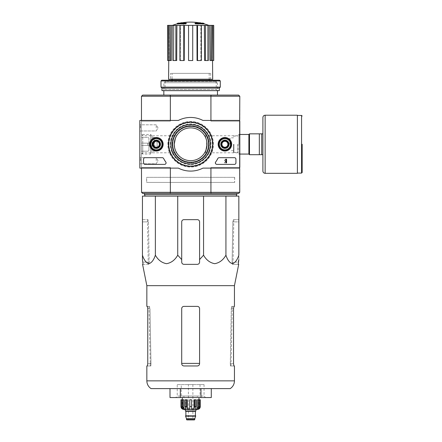 <?xml version="1.0" encoding="UTF-8"?>
<svg xmlns="http://www.w3.org/2000/svg" width="442" height="442" viewBox="0 0 442 442"><rect width="100%" height="100%" fill="white"/><g stroke="black" fill="none" stroke-linecap="round" stroke-linejoin="round"><path stroke-width="0.33" stroke-dasharray="2.21 1.66" d="M203.558 196.121L238.84 196.121L238.84 255.183C237.282 259.984 235.133 262.819 232.393 263.686C229.647 262.835 227.492 260.001 225.928 255.183C223.227 259.984 219.503 262.819 214.757 263.686C210.005 262.835 206.27 260.001 203.558 255.183L203.558 196.121L142.446 196.121L142.446 255.183C144.009 260.001 146.164 262.835 148.91 263.686C151.65 262.819 153.799 259.984 155.363 255.183L155.363 196.121M145.125 196.121L236.161 196.121L145.125 196.121M177.236 23.404L179.319 23.404A51.355 50.576 90 0 0 177.457 23.813A50.029 29.05 -90 0 1 178.446 23.774A51.134 50.355 -90 0 1 181.275 23.249A51.57 8.956 90 0 1 181.761 22.763M177.236 23.851L179.319 23.851L179.319 23.404M180.424 23.553L180.424 23.106L178.424 23.106L178.424 23.553L180.424 23.553A51.383 8.923 -90 0 1 180.795 23.244L180.795 23.039M186.237 23.553L178.424 23.553A52.145 52.145 0 0 1 180.458 23.106M179.319 23.851A51.355 50.576 90 0 0 177.457 24.26A50.029 29.05 -90 0 1 178.446 24.222A51.134 50.355 -90 0 1 181.275 23.697A51.57 8.956 90 0 1 181.761 23.211L181.761 22.862M181.761 23.211A51.04 29.636 90 0 0 180.795 23.244M181.275 23.697L181.275 23.249M178.446 24.222L178.446 23.774M177.457 24.26L177.457 23.813M200.861 23.553L202.861 23.553L202.861 23.106L200.861 23.106L200.861 23.553A51.383 8.923 90 0 0 200.497 23.244A51.04 29.636 -90 0 0 199.524 23.211A51.57 8.956 -90 0 1 200.016 23.697A51.134 50.355 90 0 1 202.839 24.222A50.029 29.05 90 0 1 203.828 24.26A51.355 50.576 -90 0 0 201.966 23.851L201.966 23.404L204.055 23.404M201.966 23.851L204.055 23.851M203.828 24.26L203.828 23.813A51.355 50.576 -90 0 0 201.966 23.404M202.839 24.222L202.839 23.774A50.029 29.05 90 0 1 203.828 23.813M200.016 23.697L200.016 23.249A51.134 50.355 90 0 1 202.839 23.774M199.524 23.211L199.524 22.862M199.524 22.763A51.57 8.956 -90 0 1 200.016 23.249M200.828 23.106A52.145 52.145 0 0 1 202.861 23.553L195.055 23.553M198.243 23.465A51.349 51.349 0 0 0 197.049 23.299L197.049 24.106A50.548 50.548 0 0 1 198.243 24.271L198.243 23.017A51.349 51.349 0 0 0 197.049 22.851L197.049 23.658A50.548 50.548 0 0 1 198.243 23.824L198.243 23.017M197.049 23.299L197.049 22.851M198.243 24.271L198.243 23.824M197.049 24.106L197.049 23.658M184.237 23.299A51.349 51.349 0 0 0 183.043 23.465L183.043 23.708A51.106 51.106 0 0 0 181.778 23.912L181.778 24.172A50.852 50.852 0 0 1 183.043 23.967L183.043 24.271A50.548 50.548 0 0 1 184.237 24.106L184.237 23.802A50.852 50.852 0 0 1 185.502 23.653L185.502 23.398A51.106 51.106 0 0 0 184.237 23.542L184.237 22.851A51.349 51.349 0 0 0 183.043 23.017L183.043 23.26A51.106 51.106 0 0 0 181.778 23.465L181.778 23.724A50.852 50.852 0 0 1 183.043 23.52L183.043 23.824A50.548 50.548 0 0 1 184.237 23.658L184.237 23.354A50.852 50.852 0 0 1 185.502 23.211L185.502 22.951A51.106 51.106 0 0 0 184.237 23.094L184.237 22.851M183.043 23.465L183.043 23.017M184.237 23.542L184.237 23.094M185.502 23.398L185.502 22.951M185.502 23.653L185.502 23.211M184.237 23.802L184.237 23.354M184.237 24.106L184.237 23.658M183.043 24.271L183.043 23.824M183.043 23.967L183.043 23.52M181.778 24.172L181.778 23.724M181.778 23.912L181.778 23.465M183.043 23.708L183.043 23.26M172.093 81.251L209.193 81.251L172.093 81.251L172.093 80.206M172.093 73.35L209.193 73.35L172.093 73.35L172.093 79.311M170.352 120.434L170.352 121.18L141.479 121.18L141.479 167.363L141.479 96.295L142.667 95.102L238.619 95.102L239.807 96.295L239.807 121.18L210.933 121.18L239.663 121.18M163.827 95.102L217.464 95.102L163.827 95.102M141.55 192.32L142.667 193.436L170.397 193.436L170.17 192.32L141.479 192.248L141.479 167.363L170.352 167.363L170.352 168.109M210.933 120.434L210.933 121.18L239.807 121.18L239.807 167.363L210.933 167.363L239.807 167.363L239.807 192.248L211.116 192.32L210.889 193.436L170.397 193.436M210.889 193.436L238.619 193.436L239.735 192.32M144.457 193.436L236.829 193.436L144.457 193.436M142.755 144.269L142.755 152.799L142.755 144.269M175.347 138.39L176.645 135.744L174.596 140.948M174.584 147.551L176.645 152.799C175.8 152.308 175.004 149.462 174.253 144.269A16.387 16.387 0 0 1 198.839 130.075A16.387 16.387 0 0 1 198.839 158.463A16.387 16.387 0 0 1 174.253 144.269M238.536 144.269L238.536 152.799L238.536 144.269M205.939 150.153L204.64 152.799C207.281 153.352 207.27 135.186 204.64 135.744C205.486 136.235 206.287 139.075 207.033 144.269M211.116 192.32L170.17 192.32M141.55 96.223L170.352 96.295L170.352 121.18L141.479 121.18L170.352 121.18L141.479 121.18L141.479 120.434M170.17 96.223L170.397 95.102M210.889 95.102L211.116 96.223L239.735 96.223M170.352 96.295L211.116 96.223M167.85 144.269A22.796 22.796 0 0 1 202.044 124.528A22.796 22.796 0 0 1 202.044 164.01A22.796 22.796 0 0 1 167.85 144.269A22.796 22.796 0 0 1 202.044 124.528A22.796 22.796 0 0 1 202.044 164.01A22.796 22.796 0 0 1 167.85 144.269M221.188 144.269A3.724 3.724 0 0 1 226.774 141.048A3.724 3.724 0 0 1 226.774 147.495A3.724 3.724 0 0 1 221.188 144.269A3.724 3.724 0 0 1 226.774 141.048A3.724 3.724 0 0 1 226.774 147.495A3.724 3.724 0 0 1 221.188 144.269M152.65 144.269A3.724 3.724 0 0 1 158.236 141.048A3.724 3.724 0 0 1 158.236 147.495A3.724 3.724 0 0 1 152.65 144.269A3.724 3.724 0 0 1 158.236 141.048A3.724 3.724 0 0 1 158.236 147.495A3.724 3.724 0 0 1 152.65 144.269M239.807 167.363L210.933 167.363L210.933 168.109M210.933 192.248L210.933 167.363L239.663 167.363M141.479 168.109L141.479 167.363L170.352 167.363L141.479 167.363L170.352 167.363L170.352 192.248M210.933 96.295L210.933 121.18L239.807 121.18M239.807 144.269L239.807 134.467L239.807 144.269M141.479 144.269L141.479 134.467L141.479 144.269M153.297 144.269A3.077 3.077 0 0 1 157.916 141.606A3.077 3.077 0 0 1 157.916 146.937A3.077 3.077 0 0 1 153.297 144.269A3.077 3.077 0 0 1 157.916 141.606A3.077 3.077 0 0 1 157.916 146.937A3.077 3.077 0 0 1 153.297 144.269A3.077 3.077 0 0 1 157.916 141.606A3.077 3.077 0 0 1 157.916 146.937A3.077 3.077 0 0 1 153.297 144.269A3.077 3.077 0 0 1 156.374 141.191A3.077 3.077 0 0 1 159.457 144.269A3.077 3.077 0 0 1 156.374 147.352A3.077 3.077 0 0 1 153.297 144.269M221.829 144.269A3.077 3.077 0 0 1 226.453 141.606A3.077 3.077 0 0 1 226.453 146.937A3.077 3.077 0 0 1 221.829 144.269A3.077 3.077 0 0 1 226.453 141.606A3.077 3.077 0 0 1 226.453 146.937A3.077 3.077 0 0 1 221.829 144.269A3.077 3.077 0 0 1 226.453 141.606A3.077 3.077 0 0 1 226.453 146.937A3.077 3.077 0 0 1 221.829 144.269A3.077 3.077 0 0 1 224.912 141.191A3.077 3.077 0 0 1 227.989 144.269A3.077 3.077 0 0 1 224.912 147.352A3.077 3.077 0 0 1 221.829 144.269M168.297 144.269A22.349 22.349 0 0 1 201.817 124.915A22.349 22.349 0 0 1 201.817 163.623A22.349 22.349 0 0 1 168.297 144.269A22.349 22.349 0 0 1 201.817 124.915A22.349 22.349 0 0 1 201.817 163.623A22.349 22.349 0 0 1 168.297 144.269A22.349 22.349 0 0 1 201.817 124.915A22.349 22.349 0 0 1 201.817 163.623A22.349 22.349 0 0 1 168.297 144.269A22.349 22.349 0 0 1 201.817 124.915A22.349 22.349 0 0 1 201.817 163.623A22.349 22.349 0 0 1 168.297 144.269A22.349 22.349 0 0 1 201.817 124.915A22.349 22.349 0 0 1 201.817 163.623A22.349 22.349 0 0 1 168.297 144.269M165.197 81.251L216.088 81.251L165.197 81.251L165.197 82.737L216.088 82.737L165.197 82.737M163.827 82.737L217.464 82.737L163.827 82.737L163.827 90.632L217.464 90.632L163.827 90.632L165.037 89.428L216.254 89.428L165.037 89.428L165.037 81.416L216.254 81.416L165.037 81.416L163.827 80.206L217.464 80.206L163.827 80.206M190.646 25.376L172.446 25.376L190.646 25.376M201.37 25.376L196.944 25.376L197.055 60.537L200.911 60.537L200.801 25.376L200.911 60.537L201.37 60.537L201.37 25.376L204.375 25.376L204.58 60.537L207.53 60.537L204.58 60.537L205.431 60.537L205.431 25.376L204.375 25.376M205.431 60.537L208.381 60.537L207.53 60.537L207.326 25.376L207.53 60.537L208.381 60.537L208.381 25.376L209.712 25.376L209.983 60.537L211.58 60.537L209.983 60.537L211.094 60.537L211.094 25.376L209.712 25.376M213.735 25.376L211.094 25.376M208.381 25.376L205.431 25.376M192.729 25.376L188.557 25.376L188.557 60.537L192.729 60.537L192.729 25.376L192.729 60.537L192.729 25.376L196.944 25.376M184.342 25.376L179.916 25.376L180.485 25.376L180.375 60.537L184.231 60.537L184.342 25.376L188.557 25.376L188.557 60.537L188.557 25.376M176.916 25.376L172.905 25.376L173.966 25.376L173.756 60.537L176.706 60.537L176.916 25.376L180.485 25.376L179.916 25.376L180.485 25.376L180.375 60.537L179.916 60.537L179.916 25.376M171.573 25.376L168.595 25.376L169.982 25.376L169.711 60.537L171.308 60.537L171.573 25.376L173.966 25.376L172.905 25.376L173.966 25.376L173.756 60.537L172.905 60.537L172.905 25.376M170.192 25.376L170.192 60.537L171.308 60.537L169.711 60.537L169.982 25.376L167.551 25.376M168.595 79.311L212.696 79.311M170.192 60.537L168.595 60.537L169.711 60.537L168.595 60.537L169.142 25.376L168.85 60.537L167.645 60.537L167.645 25.376M175.855 60.537L172.905 60.537L175.855 60.537L175.855 25.376M183.767 60.537L179.916 60.537L183.767 60.537L183.767 25.376M192.729 60.537L188.557 60.537L192.729 60.537M197.519 60.537L201.37 60.537L197.055 60.537L197.519 60.537L197.519 25.376M211.58 60.537L211.309 25.376L211.58 60.537L212.69 60.537L211.58 60.537M212.143 25.376L212.536 60.537L212.143 25.376M170.308 79.311L210.983 79.311L170.308 79.311L170.606 79.013L210.685 79.013L170.606 79.013L170.606 73.35L210.685 73.35L170.606 73.35M213.735 60.537L213.641 25.376M213.641 60.537L212.436 60.537L212.69 25.376M168.595 60.537L168.595 25.376M212.69 60.537L211.094 60.537M144.457 194.629L236.829 194.629M143.048 264.355L148.783 264.355L148.252 264.355L148.783 264.355L149.164 262.123L148.446 221.895L147.998 219.657L142.446 219.657L142.446 221.895L142.446 219.657L147.998 219.657L148.446 221.895L149.164 262.123L148.783 264.355L142.578 264.355M181.706 259.576L181.706 221.895A2.232 2.232 0 0 1 183.938 219.657C182.59 219.785 181.844 220.53 181.706 221.895L181.706 259.576L177.728 255.183C175.026 259.984 171.303 262.819 166.562 263.686C161.805 262.835 158.07 260.001 155.363 255.183M177.728 255.183L177.728 196.121M225.928 255.183L225.928 196.121M238.84 221.895L238.84 259.576L238.84 219.657L238.84 221.895L232.84 221.895L233.293 219.657L232.84 221.895L232.122 262.123L232.503 264.355L233.033 264.355L232.503 264.355L232.122 262.123L232.84 221.895L238.84 221.895M203.558 255.183L199.585 259.576L199.585 221.895C199.447 220.53 198.701 219.785 197.347 219.657A2.232 2.232 0 0 1 199.585 221.895L199.585 259.576M183.938 219.657L197.347 219.657C198.701 219.785 199.441 220.53 199.585 221.895L199.585 262.123C199.452 263.471 198.707 264.217 197.347 264.355L183.938 264.355C182.579 264.217 181.833 263.476 181.706 262.123C181.844 263.482 182.59 264.228 183.938 264.355C182.59 264.233 181.844 263.487 181.706 262.123L181.706 221.895C181.844 220.53 182.59 219.785 183.938 219.657L197.347 219.657L183.938 219.657M181.706 308.604L181.706 363.733L181.706 308.604C181.844 307.24 182.59 306.499 183.938 306.372C182.59 306.494 181.844 307.24 181.706 308.604L181.706 363.733C181.839 365.092 182.585 365.838 183.938 365.965C182.585 365.838 181.844 365.092 181.706 363.733C181.844 365.098 182.59 365.838 183.938 365.965L197.347 365.965C198.701 365.838 199.447 365.092 199.585 363.733C199.447 365.092 198.701 365.838 197.347 365.965C198.701 365.838 199.447 365.092 199.585 363.733L199.585 308.604C199.441 307.24 198.701 306.499 197.347 306.372C198.696 306.494 199.441 307.24 199.585 308.604L199.585 363.733L199.585 308.604C199.441 307.24 198.696 306.494 197.347 306.372L183.938 306.372C182.59 306.499 181.844 307.24 181.706 308.604M147.357 365.965L150.866 365.965L150.976 363.396L150.866 365.965L146.843 365.965M146.843 306.372L149.529 306.372L147.357 306.372L147.761 308.604L149.998 308.604L150.976 363.396L149.998 308.604L149.529 306.372L149.998 308.604L147.761 308.604L147.761 363.733L150.987 363.733L147.761 363.733M230.31 363.396L231.293 308.604L230.299 363.733L230.31 363.396L231.304 363.396L230.31 363.396M231.757 306.372L231.293 308.604L231.757 306.372L233.928 306.372L231.757 306.372M230.42 365.965L230.299 363.733L230.42 365.965L233.928 365.965L230.42 365.965M230.238 388.612L151.048 388.612M234.448 365.965L233.928 365.965L233.525 363.733L230.299 363.733L233.525 363.733L233.525 308.604L233.928 306.372L234.448 306.372M238.708 264.355L232.503 264.355L238.238 264.355L238.321 262.123L232.122 262.123L238.321 262.123M146.843 285.659L234.448 285.659M233.293 219.657L238.84 219.657L233.293 219.657M197.347 264.355C198.696 264.233 199.441 263.487 199.585 262.123C199.441 263.482 198.701 264.228 197.347 264.355M180.319 388.612L200.966 388.612L169.999 388.612L180.319 388.612L180.319 397.551L169.999 397.551M211.287 397.551L180.319 397.551M200.966 397.551L200.966 388.612L211.287 388.612L200.966 388.612M177.236 384.59L204.055 384.59L177.236 384.59L177.236 396.06L204.055 396.06L177.236 396.06L175.745 397.551L205.541 397.551L175.745 397.551M146.617 182.413L234.669 182.413L146.617 182.413L146.617 177.347L234.669 177.347L146.617 177.347M146.694 177.347L234.597 177.347L146.694 177.347L146.694 182.413L234.597 182.413L146.694 182.413M262.902 133.843L261.714 133.843L261.714 154.7L249.492 154.7L249.492 133.843L261.714 133.843L261.714 154.7L262.902 154.7L262.902 117.45M259.327 133.843L259.327 154.7M229.901 144.269L229.901 137.937L229.901 144.269M233.553 144.269L233.553 152.092L233.553 144.269M233.923 144.269L233.923 152.468L233.923 144.269M237.575 144.269L237.575 152.799L237.575 144.269M238.851 144.269L238.851 134.467L238.851 144.269M249.492 144.269L249.492 154.667L249.492 144.269M297.394 173.325L297.394 115.218M261.714 133.843L261.714 154.7M239.663 168.109L239.663 120.434L202.928 120.434A26.818 26.818 0 0 0 178.358 120.434L139.838 120.434L139.838 168.109L178.358 168.109A26.818 26.818 0 0 0 202.928 168.109L239.663 168.109L239.663 120.434L202.928 120.434A26.818 26.818 0 0 0 178.358 120.434L139.838 120.434L139.838 168.109L178.358 168.109A26.818 26.818 0 0 0 202.928 168.109L239.663 168.109L202.928 168.109A26.818 26.818 0 0 1 178.358 168.109L139.838 168.109L139.838 120.434L178.358 120.434A26.818 26.818 0 0 1 202.928 120.434L239.663 120.434L239.663 168.109M139.838 127.882L139.838 124.158L139.838 127.882M139.838 160.661L139.838 156.932L139.838 160.661M170.949 144.269A19.697 19.697 0 0 0 200.491 161.33A19.697 19.697 0 0 0 200.491 127.213A19.697 19.697 0 0 0 170.949 144.269A19.697 19.697 0 0 0 200.491 161.33A19.697 19.697 0 0 0 200.491 127.213A19.697 19.697 0 0 0 170.949 144.269A19.697 19.697 0 0 1 200.491 127.213A19.697 19.697 0 0 1 200.491 161.33A19.697 19.697 0 0 1 170.949 144.269M220.63 144.269A4.282 4.282 0 0 0 227.05 147.982A4.282 4.282 0 0 0 227.05 140.562A4.282 4.282 0 0 0 220.63 144.269A4.282 4.282 0 0 1 227.05 140.562A4.282 4.282 0 0 1 227.05 147.982A4.282 4.282 0 0 1 220.63 144.269M152.092 144.269A4.282 4.282 0 0 0 158.518 147.982A4.282 4.282 0 0 0 158.518 140.562A4.282 4.282 0 0 0 152.092 144.269A4.282 4.282 0 0 1 158.518 140.562A4.282 4.282 0 0 1 158.518 147.982A4.282 4.282 0 0 1 152.092 144.269M235.934 162.894L235.934 159.17A1.492 1.492 0 0 0 234.448 157.678L219 157.678A1.492 1.492 0 0 0 217.679 158.479A30.542 30.542 0 0 1 215.492 162.026A1.492 1.492 0 0 0 216.707 164.385L234.448 164.385A1.492 1.492 0 0 0 235.934 162.894L235.934 159.17A1.492 1.492 0 0 0 234.448 157.678L219 157.678A1.492 1.492 0 0 0 217.679 158.479A30.542 30.542 0 0 1 215.492 162.026A1.492 1.492 0 0 0 216.707 164.385L234.448 164.385A1.492 1.492 0 0 0 235.934 162.894A1.492 1.492 0 0 1 234.448 164.385L216.889 164.385A1.492 1.492 0 0 1 215.674 162.032A30.691 30.691 0 0 0 217.845 158.479A1.492 1.492 0 0 1 219.171 157.678L234.448 157.678A1.492 1.492 0 0 1 235.934 159.17L235.934 162.894M144.904 164.385L164.396 164.385A1.492 1.492 0 0 0 165.612 162.032A30.691 30.691 0 0 1 163.441 158.479A1.492 1.492 0 0 0 162.12 157.678L144.904 157.678A1.492 1.492 0 0 0 143.412 159.17L143.412 162.894A1.492 1.492 0 0 0 144.904 164.385L164.396 164.385A1.492 1.492 0 0 0 165.612 162.032A30.691 30.691 0 0 1 163.441 158.479A1.492 1.492 0 0 0 162.12 157.678L144.904 157.678A1.492 1.492 0 0 0 143.412 159.17L143.412 162.894A1.492 1.492 0 0 0 144.904 164.385M218.149 144.269A6.763 6.763 0 0 0 228.293 150.125A6.763 6.763 0 0 0 228.293 138.418A6.763 6.763 0 0 0 218.149 144.269M149.617 144.269A6.763 6.763 0 0 0 159.755 150.125A6.763 6.763 0 0 0 159.755 138.418A6.763 6.763 0 0 0 149.617 144.269M149.744 144.269A6.63 6.63 0 0 0 159.689 150.015A6.63 6.63 0 0 0 159.689 138.528A6.63 6.63 0 0 0 149.744 144.269M152.352 144.269A4.022 4.022 0 0 0 158.385 147.755A4.022 4.022 0 0 0 158.385 140.788A4.022 4.022 0 0 0 152.352 144.269A4.022 4.022 0 0 1 158.385 140.788A4.022 4.022 0 0 1 158.385 147.755A4.022 4.022 0 0 1 152.352 144.269M218.282 144.269A6.63 6.63 0 0 0 228.227 150.015A6.63 6.63 0 0 0 228.227 138.528A6.63 6.63 0 0 0 218.282 144.269M220.889 144.269A4.022 4.022 0 0 0 226.923 147.755A4.022 4.022 0 0 0 226.923 140.788A4.022 4.022 0 0 0 220.889 144.269A4.022 4.022 0 0 1 226.923 140.788A4.022 4.022 0 0 1 226.923 147.755A4.022 4.022 0 0 1 220.889 144.269M172.678 144.269A17.967 17.967 0 0 0 199.624 159.827A17.967 17.967 0 0 0 199.624 128.71A17.967 17.967 0 0 0 172.678 144.269A17.967 17.967 0 0 0 199.624 159.827A17.967 17.967 0 0 0 199.624 128.71A17.967 17.967 0 0 0 172.678 144.269A17.967 17.967 0 0 1 199.624 128.71A17.967 17.967 0 0 1 199.624 159.827A17.967 17.967 0 0 1 172.678 144.269M156.225 160.661L156.225 157.579L156.225 160.661M140.484 160.661L140.484 157.579L140.484 160.661M156.225 127.882L156.225 124.804L156.225 127.882M140.484 127.882L140.484 124.804L140.484 127.882M226.486 162.894L224.961 160.275A0.448 0.448 0 0 1 225.249 159.628A0.448 0.448 0 0 1 225.807 160.065L226.254 160.065A0.895 0.895 0 0 0 225.127 159.203A0.895 0.895 0 0 0 224.586 160.512L225.939 162.446L224.464 162.446L224.464 162.894L226.486 162.894L224.961 160.275A0.448 0.448 0 0 1 225.249 159.628A0.448 0.448 0 0 1 225.807 160.065L226.254 160.065A0.895 0.895 0 0 0 225.127 159.203A0.895 0.895 0 0 0 224.586 160.512L225.939 162.446L224.464 162.446L224.464 162.894L226.486 162.894M221.934 145.993L224.912 147.711L227.89 145.993L227.89 142.551L224.912 140.832L221.934 142.551L221.934 145.993A3.442 3.442 0 0 0 227.89 145.993A3.442 3.442 0 0 0 224.912 140.832A3.442 3.442 0 0 0 221.934 145.993L221.934 142.551L224.912 140.832L227.89 142.551L227.89 145.993L226.403 146.849A2.978 2.978 0 0 0 226.403 141.689A2.978 2.978 0 0 0 221.934 144.269A2.978 2.978 0 0 0 223.42 146.849L221.934 145.993M224.912 138.683A5.586 5.586 0 0 0 220.072 147.064A5.586 5.586 0 0 0 229.752 147.064A5.586 5.586 0 0 0 224.912 138.683M224.912 137.937A6.332 6.332 0 0 0 219.425 147.435A6.332 6.332 0 0 0 230.392 147.435A6.332 6.332 0 0 0 224.912 137.937A6.332 6.332 0 0 0 219.425 147.435A6.332 6.332 0 0 0 230.392 147.435A6.332 6.332 0 0 0 224.912 137.937M224.912 138.125A6.144 6.144 0 0 0 219.591 147.346A6.144 6.144 0 0 0 230.232 147.346A6.144 6.144 0 0 0 224.912 138.125M224.912 140.473A3.801 3.801 0 0 0 221.619 146.169A3.801 3.801 0 0 0 228.199 146.169A3.801 3.801 0 0 0 224.912 140.473M224.912 140.545A3.724 3.724 0 0 0 221.685 146.131A3.724 3.724 0 0 0 228.138 146.131A3.724 3.724 0 0 0 224.912 140.545A3.724 3.724 0 0 0 221.685 146.131A3.724 3.724 0 0 0 228.138 146.131A3.724 3.724 0 0 0 224.912 140.545M224.912 141.274A2.995 2.995 0 0 0 222.32 145.766A2.995 2.995 0 0 0 227.503 145.766A2.995 2.995 0 0 0 224.912 141.274M223.42 146.849A2.978 2.978 0 0 0 226.403 146.849L224.912 147.711L223.42 146.849M153.396 145.993L156.374 147.711L159.358 145.993L159.358 142.551L156.374 140.832L153.396 142.551L153.396 145.993A3.442 3.442 0 0 0 159.358 145.993A3.442 3.442 0 0 0 156.374 140.832A3.442 3.442 0 0 0 153.396 145.993L153.396 142.551L156.374 140.832L159.358 142.551L159.358 145.993L157.866 146.849A2.978 2.978 0 0 0 157.866 141.689A2.978 2.978 0 0 0 153.396 144.269A2.978 2.978 0 0 0 154.888 146.849L153.396 145.993M156.374 138.683A5.586 5.586 0 0 0 151.54 147.064A5.586 5.586 0 0 0 161.214 147.064A5.586 5.586 0 0 0 156.374 138.683M156.374 137.937A6.332 6.332 0 0 0 150.893 147.435A6.332 6.332 0 0 0 161.86 147.435A6.332 6.332 0 0 0 156.374 137.937A6.332 6.332 0 0 0 150.893 147.435A6.332 6.332 0 0 0 161.86 147.435A6.332 6.332 0 0 0 156.374 137.937M156.374 138.125A6.144 6.144 0 0 0 151.053 147.346A6.144 6.144 0 0 0 161.7 147.346A6.144 6.144 0 0 0 156.374 138.125M156.374 140.473A3.801 3.801 0 0 0 153.087 146.169A3.801 3.801 0 0 0 159.667 146.169A3.801 3.801 0 0 0 156.374 140.473M156.374 140.545A3.724 3.724 0 0 0 153.153 146.131A3.724 3.724 0 0 0 159.601 146.131A3.724 3.724 0 0 0 156.374 140.545A3.724 3.724 0 0 0 153.153 146.131A3.724 3.724 0 0 0 159.601 146.131A3.724 3.724 0 0 0 156.374 140.545M156.374 141.274A2.995 2.995 0 0 0 153.783 145.766A2.995 2.995 0 0 0 158.971 145.766A2.995 2.995 0 0 0 156.374 141.274M154.888 146.849A2.978 2.978 0 0 0 157.866 146.849L156.374 147.711L154.888 146.849M226.105 159.17L226.547 159.17L226.547 162.894L226.105 162.894L226.105 159.899L225.658 159.916L226.105 159.17M165.794 162.026A30.542 30.542 0 0 1 163.606 158.479A1.492 1.492 0 0 0 162.286 157.678L145.053 157.678A1.492 1.492 0 0 0 143.562 159.17L143.562 162.894A1.492 1.492 0 0 0 145.053 164.385L164.579 164.385A1.492 1.492 0 0 0 165.794 162.026M224.912 150.6A6.332 6.332 0 0 1 219.425 141.103A6.332 6.332 0 0 1 230.392 141.103A6.332 6.332 0 0 1 224.912 150.6M224.912 150.418A6.144 6.144 0 0 1 219.591 141.197A6.144 6.144 0 0 1 230.232 141.197A6.144 6.144 0 0 1 224.912 150.418M224.912 148.07A3.801 3.801 0 0 1 221.619 142.374A3.801 3.801 0 0 1 228.199 142.374A3.801 3.801 0 0 1 224.912 148.07M224.912 147.998A3.724 3.724 0 0 1 221.685 142.407A3.724 3.724 0 0 1 228.138 142.407A3.724 3.724 0 0 1 224.912 147.998A3.724 3.724 0 0 1 221.685 142.407A3.724 3.724 0 0 1 228.138 142.407A3.724 3.724 0 0 1 224.912 147.998M224.912 147.263A2.995 2.995 0 0 1 222.32 142.772A2.995 2.995 0 0 1 227.503 142.772A2.995 2.995 0 0 1 224.912 147.263M156.374 150.6A6.332 6.332 0 0 1 150.893 141.103A6.332 6.332 0 0 1 161.86 141.103A6.332 6.332 0 0 1 156.374 150.6M156.374 150.418A6.144 6.144 0 0 1 151.053 141.197A6.144 6.144 0 0 1 161.7 141.197A6.144 6.144 0 0 1 156.374 150.418M156.374 148.07A3.801 3.801 0 0 1 153.087 142.374A3.801 3.801 0 0 1 159.667 142.374A3.801 3.801 0 0 1 156.374 148.07M156.374 147.998A3.724 3.724 0 0 1 153.153 142.407A3.724 3.724 0 0 1 159.601 142.407A3.724 3.724 0 0 1 156.374 147.998A3.724 3.724 0 0 1 153.153 142.407A3.724 3.724 0 0 1 159.601 142.407A3.724 3.724 0 0 1 156.374 147.998M156.374 147.263A2.995 2.995 0 0 1 153.783 142.772A2.995 2.995 0 0 1 158.971 142.772A2.995 2.995 0 0 1 156.374 147.263M161.739 80.206L219.547 80.206M160.993 80.952L220.293 80.952M160.993 87.135L220.293 87.135M161.965 88.102L219.326 88.102M161.965 90.632L219.326 90.632M157.12 145.761L157.12 142.783L157.12 145.761L148.926 145.761L148.926 142.783L148.926 145.761M148.926 143.153L141.479 143.153L148.926 143.153L141.479 143.153L141.479 137.34L147.733 137.34A1.193 1.193 0 0 1 148.926 138.534L148.926 145.39L141.479 145.39L148.926 145.39L141.479 145.39L141.479 137.34L147.733 137.34A1.193 1.193 0 0 1 148.926 138.534L148.926 143.153L141.479 143.153L141.479 151.197L141.479 145.39L148.926 145.39L148.926 150.009A1.193 1.193 0 0 1 147.733 151.197L141.479 151.197L147.733 151.197A1.193 1.193 0 0 0 148.926 150.009L148.926 143.153M141.479 152.799L141.479 135.744L141.479 152.799L142.755 154.07L142.755 134.467L142.755 154.07L150.634 154.07L150.634 134.467L150.634 154.07L151.904 152.799L151.904 135.744L151.904 152.799M157.12 147.401L157.12 141.142L157.12 147.401L154.142 147.401L154.142 141.142L154.142 147.401M154.142 151.346L154.142 137.191L154.142 151.346L151.904 151.346L151.904 137.191L151.904 151.346M195.933 409.469L185.353 409.469L195.933 409.469M183.938 409.469L197.347 409.469M194.441 419.9L186.844 419.9M188.408 419.9L192.878 419.9L188.408 419.9L188.408 384.59L192.878 384.59L188.408 384.59M194.817 418.629L186.474 418.629M195.707 416.176L185.579 416.176M195.707 415.878L185.579 415.878M195.563 415.878L185.728 415.878L195.563 415.878M195.784 410.961L185.502 410.961L195.784 410.961M195.933 410.961L185.353 410.961M191.535 406.491L191.535 399.789L189.751 399.789L189.751 406.491L191.535 406.491L191.535 399.789L189.751 399.789L191.535 399.789L191.535 408.977L194.016 408.977L194.016 399.789L196.237 399.789L194.69 399.789L194.69 406.491L196.237 406.491L195.563 408.977L195.563 399.789L194.69 399.789M198.939 408.248L198.939 399.789L199.441 399.789L199.441 406.491L198.276 408.977L198.276 399.789L199.441 399.789L198.546 399.789L198.546 406.491L197.381 408.977L195.563 408.977L195.563 399.789L196.237 399.789L196.237 406.491M200.325 399.789L200.287 406.491L198.939 408.977L198.276 408.977L198.276 399.789L197.381 399.789L199.441 399.789M182.739 399.789L182.739 406.491L183.905 408.977L183.905 399.789L181.844 399.789L183.01 399.789L183.01 408.977L183.01 399.789L183.905 399.789L181.844 399.789L181.844 406.491L183.01 408.977L182.347 408.977L182.347 399.789L180.96 399.789M186.596 399.789L186.596 406.491L187.27 408.977L187.27 399.789L185.049 399.789L185.723 399.789L185.723 408.977L185.723 399.789L187.27 399.789L185.049 399.789L185.049 406.491L185.723 408.977L183.905 408.977M189.751 406.491L189.751 408.977L187.27 408.977M181.259 384.59L200.027 384.59L181.259 384.59L181.259 396.06L200.027 396.06L181.259 396.06M183.938 396.06L197.347 396.06L183.938 396.06L183.938 397.551L197.347 397.551L197.347 396.06M197.347 397.551L183.938 397.551M198.988 397.551L182.303 397.551L198.988 397.551M189.751 408.977L189.751 399.789L189.751 408.977M182.347 408.248L182.347 399.789L181.844 399.789M198.546 399.789L197.381 399.789L197.381 408.977M198.939 408.977L198.939 399.789L200.287 399.789M168.595 144.269A22.05 22.05 0 0 1 201.668 125.174A22.05 22.05 0 0 1 201.668 163.369A22.05 22.05 0 0 1 168.595 144.269A22.05 22.05 0 0 1 201.668 125.174A22.05 22.05 0 0 1 201.668 163.369A22.05 22.05 0 0 1 168.595 144.269M168.794 144.269A21.851 21.851 0 0 1 201.569 125.346A21.851 21.851 0 0 1 201.569 163.192A21.851 21.851 0 0 1 168.794 144.269A21.851 21.851 0 0 1 201.569 125.346A21.851 21.851 0 0 1 201.569 163.192A21.851 21.851 0 0 1 168.794 144.269M169.004 144.269A21.641 21.641 0 0 1 201.464 125.528A21.641 21.641 0 0 1 201.464 163.01A21.641 21.641 0 0 1 169.004 144.269A21.641 21.641 0 0 1 201.464 125.528A21.641 21.641 0 0 1 201.464 163.01A21.641 21.641 0 0 1 169.004 144.269M170.319 144.269A20.326 20.326 0 0 1 200.806 126.672A20.326 20.326 0 0 1 200.806 161.871A20.326 20.326 0 0 1 170.319 144.269A20.326 20.326 0 0 1 200.806 126.672A20.326 20.326 0 0 1 200.806 161.871A20.326 20.326 0 0 1 170.319 144.269M170.739 144.269A19.901 19.901 0 0 1 200.596 127.036A19.901 19.901 0 0 1 200.596 161.507A19.901 19.901 0 0 1 170.739 144.269A19.901 19.901 0 0 1 200.596 127.036A19.901 19.901 0 0 1 200.596 161.507A19.901 19.901 0 0 1 170.739 144.269M172.054 144.269A18.586 18.586 0 0 1 199.939 128.174A18.586 18.586 0 0 1 199.939 160.369A18.586 18.586 0 0 1 172.054 144.269A18.586 18.586 0 0 1 199.939 128.174A18.586 18.586 0 0 1 199.939 160.369A18.586 18.586 0 0 1 172.054 144.269M172.269 144.269A18.376 18.376 0 0 1 199.834 128.357A18.376 18.376 0 0 1 199.834 160.186A18.376 18.376 0 0 1 172.269 144.269A18.376 18.376 0 0 1 199.834 128.357A18.376 18.376 0 0 1 199.834 160.186A18.376 18.376 0 0 1 172.269 144.269M181.706 363.396L199.585 363.396M150.976 363.396L149.982 363.396L150.976 363.396M146.843 380.866L234.448 380.866M233.525 308.604L231.293 308.604L233.525 308.604M149.164 262.123L142.965 262.123L149.164 262.123M148.446 221.895L142.446 221.895L148.446 221.895M230.05 144.269L230.05 137.788L230.05 144.269M248.896 154.07L248.896 134.467M301.566 173.098L301.566 115.439M265.139 173.325L265.139 115.218M147.733 143.153L147.733 145.39L147.733 143.153M194.817 419.53L186.474 419.53M195.414 415.729L185.878 415.729M195.414 411.331L185.878 411.331M198.546 406.491L199.441 406.491M181.844 406.491L182.739 406.491M185.049 406.491L186.596 406.491M209.193 73.35L209.193 79.311M209.193 80.206L209.193 81.251M141.479 154.07L142.755 152.799L176.645 152.799M141.479 134.467L142.755 135.744L176.645 135.744M204.64 152.799L238.536 152.799L239.807 154.07L238.851 154.07L237.575 152.799M204.64 135.744L238.536 135.744L239.807 134.467L238.851 134.467L237.575 135.744M216.088 81.251L216.088 82.737M217.464 82.737L217.464 90.632L216.254 89.428L216.254 81.416L217.464 80.206M210.685 73.35L210.685 79.013L210.983 79.311M148.987 306.372L150.308 365.965M230.978 365.965L232.304 306.372M233.033 264.355L233.818 219.657M148.252 264.355L147.473 219.657M204.055 384.59L204.055 396.06L205.541 397.551M234.669 177.347L234.669 182.413M234.597 177.347L234.597 182.413M233.553 137.788L229.901 137.937M233.553 150.75L229.901 150.6M233.553 152.092L233.923 152.468L237.575 152.468M233.553 136.451L233.923 136.075L237.575 136.075M158.004 160.661L156.225 157.579L140.484 157.579L139.838 156.932L140.484 157.579L156.225 157.579L158.004 160.661L156.225 163.739L140.484 163.739L139.838 164.385L140.484 163.739L156.225 163.739L158.004 160.661M158.004 127.882L156.225 124.804L140.484 124.804L139.838 124.158L140.484 124.804L156.225 124.804L158.004 127.882L156.225 130.959L140.484 130.959L139.838 131.605L140.484 130.959L156.225 130.959L158.004 127.882M148.926 142.783L157.12 142.783M154.142 141.142L157.12 141.142M151.904 137.191L154.142 137.191M151.904 135.744L150.634 134.467L142.755 134.467L141.479 135.744M192.878 384.59L192.878 419.9M200.027 384.59L200.027 396.06"/><path stroke-width="0.66" d="M155.363 196.121L142.446 196.121L142.446 255.183C144.004 259.984 146.153 262.819 148.893 263.686C151.639 262.835 153.794 260.001 155.363 255.183C158.065 259.984 161.783 262.819 166.529 263.686C171.286 262.835 175.015 260.001 177.728 255.183L177.728 196.121L155.363 196.121L155.363 255.183M177.728 255.183L181.706 259.576L181.706 262.123C181.833 263.471 182.579 264.217 183.938 264.355L197.347 264.355C198.707 264.217 199.452 263.476 199.585 262.123L199.585 259.576L203.558 255.183C206.259 259.984 209.983 262.819 214.724 263.686C219.481 262.835 223.216 260.001 225.928 255.183C227.486 259.984 229.636 262.819 232.376 263.686C235.122 262.835 237.277 260.001 238.84 255.183L238.84 196.121L177.728 196.121M185.844 23.404A52.145 16.978 90 0 1 186.237 23.106L186.237 23.553A52.145 16.978 90 0 0 185.844 23.851L185.844 23.404L177.236 23.404L177.236 23.851A52.145 52.145 0 0 0 172.446 25.376M185.844 23.851L177.236 23.851M186.237 23.106L178.424 23.106A52.145 52.145 0 0 0 177.236 23.404M180.795 23.039L180.795 22.802A51.383 8.923 -90 0 0 180.424 23.106M181.761 22.862L181.761 22.763A51.04 29.636 90 0 0 180.795 22.802M195.441 23.851L195.441 23.404A52.145 16.978 -90 0 0 195.055 23.106L195.055 23.553A52.145 16.978 -90 0 1 195.441 23.851L204.055 23.851L204.055 23.404L195.441 23.404M199.524 22.862L199.524 22.763A51.04 29.636 -90 0 1 200.497 22.802L200.497 23.039M200.861 23.106A51.383 8.923 90 0 0 200.497 22.802M204.055 23.404A52.145 52.145 0 0 0 202.861 23.106L195.055 23.106M172.093 79.311L172.093 80.206M239.663 121.18L239.807 96.295L238.619 95.102L142.667 95.102L141.479 96.295L141.479 120.434M239.735 192.32L238.619 193.436L142.667 193.436L141.55 192.32L239.735 192.32L239.663 167.363M174.596 140.948L174.253 144.269L175.347 138.39M174.253 144.269A16.387 16.387 0 0 1 198.839 130.075A16.387 16.387 0 0 1 198.839 158.463A16.387 16.387 0 0 1 174.253 144.269L174.584 147.551M207.033 144.269L205.939 150.153M210.889 193.436L211.116 192.32M170.17 192.32L170.397 193.436M170.397 95.102L170.17 96.223L141.55 96.223M239.735 96.223L170.17 96.223M211.116 96.223L210.889 95.102M170.352 168.109L170.352 192.248M210.933 168.109L210.933 192.248M239.807 121.18L239.807 167.363M210.933 96.295L210.933 120.434M170.352 96.295L170.352 120.434M141.479 168.109L141.55 192.32M163.827 90.632L163.827 95.102M196.944 25.376L197.519 25.376L197.519 60.537L197.055 60.537L196.944 25.376L184.342 25.376L184.231 60.537L183.767 60.537L183.767 25.376L184.342 25.376M197.519 25.376L213.735 25.376L213.735 60.537L213.641 25.376M167.645 25.376L167.645 60.537L167.551 25.376L171.573 25.376L171.308 60.537L170.192 60.537L170.192 25.376M172.905 25.376L175.855 25.376L175.855 60.537L172.905 60.537L172.905 25.376L171.573 25.376M175.855 25.376L176.916 25.376L176.706 60.537L175.855 60.537M183.767 60.537L179.916 60.537L179.916 25.376L176.916 25.376M179.916 25.376L183.767 25.376M212.536 60.537L212.696 79.311L168.595 79.311L168.75 60.537M211.094 25.376L211.094 60.537L209.983 60.537L209.712 25.376M205.431 25.376L205.431 60.537L204.58 60.537L204.375 25.376M211.094 60.537L213.641 60.537M212.69 60.537L212.69 25.376M205.431 60.537L208.381 60.537L208.381 25.376M197.519 60.537L201.37 60.537L201.37 25.376M192.729 25.376L192.729 60.537L188.557 60.537L188.557 25.376M167.645 60.537L168.595 60.537L168.595 25.376M168.595 60.537L170.192 60.537M145.125 196.121L144.457 194.629L236.829 194.629L236.161 196.121M144.457 193.436L144.457 194.629M142.446 259.576L142.446 255.183L142.446 259.576L143.048 264.355L142.446 259.576M225.928 255.183L225.928 196.121M203.558 255.183L203.558 196.121M199.585 259.576L199.585 221.895A2.232 2.232 0 0 0 197.347 219.657L183.938 219.657A2.232 2.232 0 0 0 181.706 221.895L181.706 259.576M146.843 380.866C146.937 384.159 148.335 386.739 151.048 388.612L230.238 388.612C232.951 386.739 234.354 384.159 234.448 380.866L146.843 380.866L146.843 365.965L147.357 365.965L147.761 363.733L147.357 365.965M199.585 308.604C199.447 307.24 198.701 306.499 197.347 306.372L183.938 306.372C182.59 306.494 181.844 307.24 181.706 308.604L181.706 363.733C181.844 365.092 182.59 365.838 183.938 365.965L197.347 365.965C198.696 365.838 199.441 365.098 199.585 363.733L199.585 308.604M147.761 363.733L147.761 308.604L147.357 306.372L146.843 306.372L146.843 285.659L142.578 264.355L143.048 264.355M146.843 285.659L234.448 285.659L234.448 306.372L233.928 306.372L233.525 308.604L233.525 363.733L233.928 365.965L234.448 365.965L234.448 380.866M238.321 262.123L238.84 259.576L238.238 264.355L238.708 264.355L234.448 285.659M169.999 388.612L169.999 397.551L200.966 397.551L200.966 388.612M180.319 397.551L180.319 388.612M200.966 397.551L211.287 397.551L211.287 388.612M262.902 133.843L249.492 133.843L249.492 154.7L262.902 154.7L262.902 171.087L262.902 117.45C263.034 116.097 263.78 115.351 265.139 115.218L265.139 173.325L297.394 173.325L297.394 115.218L265.139 115.218M259.327 133.843L259.327 154.7M261.714 133.843L261.714 154.7M302.162 144.269L302.162 172.502L302.162 144.269M239.663 120.434L239.663 168.109L202.928 168.109A26.818 26.818 0 0 1 178.358 168.109L139.838 168.109L139.838 120.434L178.358 120.434A26.818 26.818 0 0 1 202.928 120.434L239.663 120.434M149.617 144.269A6.763 6.763 0 0 1 159.755 138.418A6.763 6.763 0 0 1 159.755 150.125A6.763 6.763 0 0 1 149.617 144.269M218.149 144.269A6.763 6.763 0 0 1 228.293 138.418A6.763 6.763 0 0 1 228.293 150.125A6.763 6.763 0 0 1 218.149 144.269M170.949 144.269A19.697 19.697 0 0 1 200.491 127.213A19.697 19.697 0 0 1 200.491 161.33A19.697 19.697 0 0 1 170.949 144.269M234.448 157.678A1.492 1.492 0 0 1 235.934 159.17L235.934 162.894A1.492 1.492 0 0 1 234.448 164.385L216.889 164.385A1.492 1.492 0 0 1 215.674 162.032A30.691 30.691 0 0 0 217.845 158.479A1.492 1.492 0 0 1 219.171 157.678L234.448 157.678M162.286 157.678A1.492 1.492 0 0 1 163.606 158.479A30.542 30.542 0 0 0 165.794 162.026A1.492 1.492 0 0 1 164.579 164.385L145.053 164.385A1.492 1.492 0 0 1 143.562 162.894L143.562 159.17A1.492 1.492 0 0 1 145.053 157.678L162.286 157.678M149.744 144.269A6.63 6.63 0 0 1 159.689 138.528A6.63 6.63 0 0 1 159.689 150.015A6.63 6.63 0 0 1 149.744 144.269M218.282 144.269A6.63 6.63 0 0 1 228.227 138.528A6.63 6.63 0 0 1 228.227 150.015A6.63 6.63 0 0 1 218.282 144.269M172.678 144.269A17.967 17.967 0 0 1 199.624 128.71A17.967 17.967 0 0 1 199.624 159.827A17.967 17.967 0 0 1 172.678 144.269M226.105 159.17L226.547 159.17L226.547 162.894L226.105 162.894L226.105 159.899L225.658 159.916L226.105 159.17M221.934 142.551L224.912 140.832L227.89 142.551L227.89 145.993L224.912 147.711L221.934 145.993L221.934 142.551A3.442 3.442 0 0 1 227.89 142.551A3.442 3.442 0 0 1 224.912 147.711A3.442 3.442 0 0 1 221.934 142.551L221.934 145.993L224.912 147.711L227.89 145.993L227.89 142.551L226.403 141.689A2.978 2.978 0 0 1 226.403 146.849A2.978 2.978 0 0 1 221.934 144.269A2.978 2.978 0 0 1 223.42 141.689L221.934 142.551M224.912 149.86A5.586 5.586 0 0 1 220.072 141.479A5.586 5.586 0 0 1 229.752 141.479A5.586 5.586 0 0 1 224.912 149.86M224.912 150.6A6.332 6.332 0 0 1 219.425 141.103A6.332 6.332 0 0 1 230.392 141.103A6.332 6.332 0 0 1 224.912 150.6M223.42 141.689A2.978 2.978 0 0 1 226.403 141.689L224.912 140.832L223.42 141.689M153.396 142.551L156.374 140.832L159.358 142.551L159.358 145.993L156.374 147.711L153.396 145.993L153.396 142.551A3.442 3.442 0 0 1 159.358 142.551A3.442 3.442 0 0 1 156.374 147.711A3.442 3.442 0 0 1 153.396 142.551L153.396 145.993L156.374 147.711L159.358 145.993L159.358 142.551L157.866 141.689A2.978 2.978 0 0 1 157.866 146.849A2.978 2.978 0 0 1 153.396 144.269A2.978 2.978 0 0 1 154.888 141.689L153.396 142.551M156.374 149.86A5.586 5.586 0 0 1 151.54 141.479A5.586 5.586 0 0 1 161.214 141.479A5.586 5.586 0 0 1 156.374 149.86M156.374 150.6A6.332 6.332 0 0 1 150.893 141.103A6.332 6.332 0 0 1 161.86 141.103A6.332 6.332 0 0 1 156.374 150.6M154.888 141.689A2.978 2.978 0 0 1 157.866 141.689L156.374 140.832L154.888 141.689M220.293 80.952L219.547 80.206L161.739 80.206L160.993 80.952L160.993 87.135L220.293 87.135L220.293 80.952L160.993 80.952M220.293 87.135L219.326 88.102L161.965 88.102L160.993 87.135M219.326 88.102L219.326 90.632L161.965 90.632L161.965 88.102M198.546 399.789L198.546 406.491L197.381 408.977L197.381 399.789L200.325 399.789L200.325 406.491C200.149 408.303 199.16 409.292 197.347 409.469L183.938 409.469C182.132 409.292 181.137 408.303 180.96 406.491L182.347 408.977L183.01 408.977L181.844 406.491L181.844 399.789L182.739 399.789L182.739 406.491L181.844 406.491M194.817 419.53L186.474 419.53L186.844 419.9L194.441 419.9L195.707 415.878L185.579 415.878L185.579 416.176L195.707 416.176M186.474 419.53L186.474 418.629L194.817 418.629M185.728 415.878L195.563 415.878M195.414 415.729L195.414 411.331L195.784 410.961M185.353 409.469L185.353 410.961L195.933 410.961L195.933 409.469M191.535 406.491L189.751 406.491L189.751 399.789L191.535 399.789L191.535 408.977L194.016 408.977L194.69 406.491L194.016 408.977L194.016 399.789L196.237 399.789L196.237 406.491L194.69 406.491L194.69 399.789M200.287 399.789L200.287 406.491L198.939 408.977L198.939 408.248M199.441 399.789L199.441 406.491L198.276 408.977L198.939 408.977M196.237 406.491L195.563 408.977L197.381 408.977M189.751 406.491L189.751 408.977L187.27 408.977L186.596 406.491L185.049 406.491L185.723 408.977L183.905 408.977L182.739 406.491M182.347 408.248L182.347 408.977L180.999 406.491L180.999 399.789L180.999 406.491M185.049 406.491L185.049 399.789L186.596 399.789L186.596 406.491M180.96 406.491L180.96 399.789L181.844 399.789M187.27 408.977L187.27 399.789L186.596 399.789M183.905 408.977L183.905 399.789L182.739 399.789M198.988 399.789L198.988 397.551M199.585 363.396L181.706 363.396M239.807 134.467L248.896 134.467L248.896 154.07L249.492 154.667M297.394 115.439L301.566 115.439L301.566 173.098L302.162 172.502M185.878 415.729L185.878 411.331L195.414 411.331M199.441 406.491L198.546 406.491M209.193 79.311L209.193 80.206M217.464 90.632L217.464 95.102M200.828 23.106A52.145 52.145 0 0 0 180.458 23.106M208.839 25.376A52.145 52.145 0 0 0 204.055 23.851M236.829 193.436L236.829 194.629M239.807 154.07L248.896 154.07M248.896 134.467L249.492 133.876M301.566 115.439L302.162 116.036M297.394 173.098L301.566 173.098M265.139 173.325C263.78 173.192 263.034 172.446 262.902 171.087M186.474 418.629L185.579 416.176M185.878 411.331L185.502 410.961M182.303 399.789L182.303 397.551"/></g></svg>
